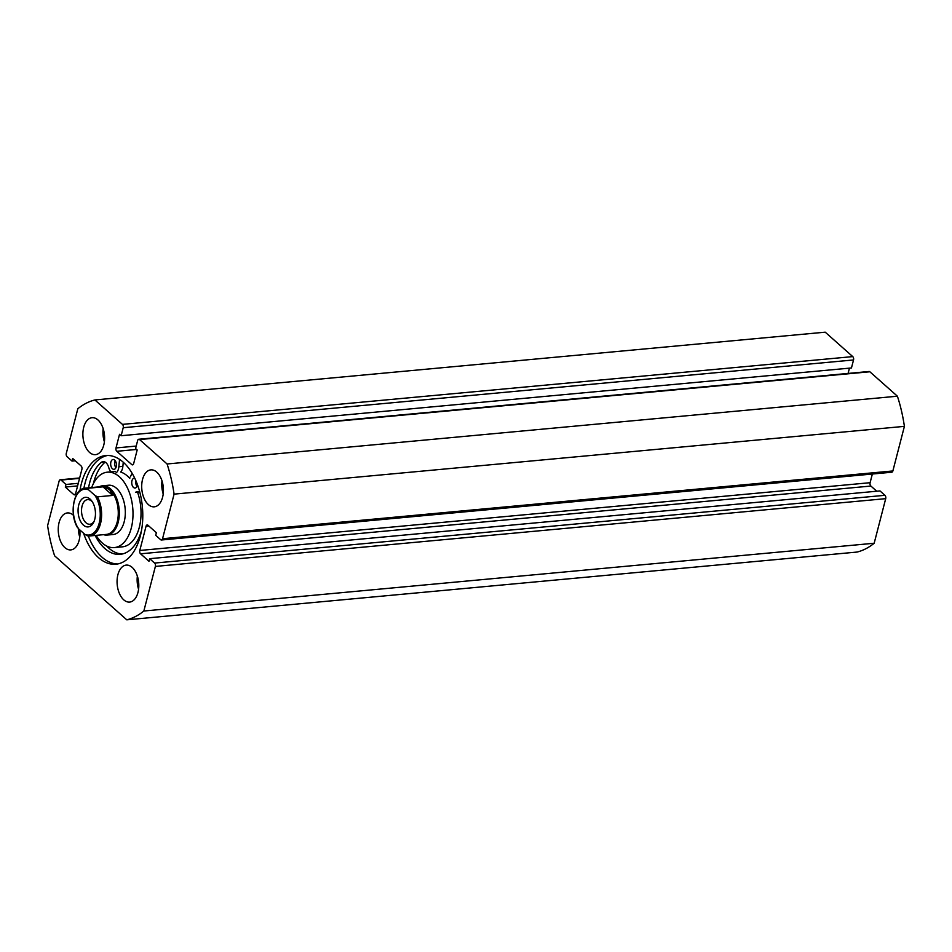 <?xml version="1.0" encoding="UTF-8"?>
<svg xmlns="http://www.w3.org/2000/svg" width="952" height="952" viewBox="0 0 952 952"><rect width="100%" height="100%" fill="white"/><g stroke="black" fill="none" stroke-linecap="round" stroke-linejoin="round"><path stroke-width="1.43" d="M90.119 499.134A14.851 8.627 84.7 0 1 91.927 501.192A14.851 8.627 84.7 0 1 93.855 521.91A14.851 8.627 84.7 0 1 83.407 525.111A14.851 8.627 84.7 0 1 78.742 505A14.851 8.627 84.7 0 1 90.119 499.134M92.511 502.085A12.376 7.188 -95.3 0 0 91.57 501.109A12.376 7.188 -95.3 0 0 87.632 499.61A12.376 7.188 -95.3 0 0 81.574 509.189A12.376 7.188 -95.3 0 0 85.966 522.755A12.376 7.188 -95.3 0 0 89.916 524.255A12.376 7.188 -95.3 0 0 94.26 520.923M87.37 535.809L89.785 535.952A24.002 13.947 84.7 0 1 87.37 535.809L84.859 534.381A23.015 13.364 -95.3 0 0 99.198 523.148A23.015 13.364 -95.3 0 0 94.938 495.421L97.437 496.849A24.002 13.947 84.7 0 1 100.948 521.696A24.002 13.947 84.7 0 1 89.785 535.952L106.434 534.405A24.002 13.947 -95.3 0 0 118.179 515.805A24.002 13.947 -95.3 0 0 109.647 489.507A24.002 13.947 -95.3 0 0 101.995 486.591L85.347 488.138A24.002 13.947 84.7 0 1 87.763 488.269L88.667 489.863A23.015 13.364 -95.3 0 0 74.327 501.085A23.015 13.364 -95.3 0 0 78.588 528.824L77.695 527.23M103.554 534.667A24.752 14.375 -95.3 0 0 107.112 535.083A24.752 14.375 -95.3 0 0 119.214 515.913A24.752 14.375 -95.3 0 0 110.42 488.792A24.752 14.375 -95.3 0 0 102.53 485.794A24.752 14.375 -95.3 0 0 99.127 486.865M97.437 496.849L112.693 495.433L109.647 489.507L103.018 486.853L87.763 488.269M94.938 495.421L88.667 489.863M112.693 495.433L103.018 486.853M84.859 534.381L78.588 528.824M83.871 488.4A54.573 31.69 84.7 0 1 84.978 483.402A54.573 31.69 84.7 0 1 107.612 455.461M79.956 490.518A54.573 31.69 84.7 0 1 81.36 483.735A54.573 31.69 84.7 0 1 105.803 455.544A54.573 31.69 84.7 0 1 135.957 480.903A54.573 31.69 84.7 0 1 140.313 536.035A54.573 31.69 84.7 0 1 115.882 564.227A54.573 31.69 84.7 0 1 83.562 533.227M142.538 479.463A18.564 10.781 84.7 0 1 150.844 469.872A18.564 10.781 84.7 0 1 161.114 478.487A18.564 10.781 84.7 0 1 162.59 497.242A18.564 10.781 84.7 0 1 154.284 506.833A18.564 10.781 84.7 0 1 144.026 498.217A18.564 10.781 84.7 0 1 142.538 479.463M83.716 427.281A18.564 10.781 84.7 0 1 92.035 417.69A18.564 10.781 84.7 0 1 102.292 426.317A18.564 10.781 84.7 0 1 103.768 445.072A18.564 10.781 84.7 0 1 95.462 454.663A18.564 10.781 84.7 0 1 85.204 446.036A18.564 10.781 84.7 0 1 83.716 427.281M117.905 574.699A18.564 10.781 84.7 0 1 126.223 565.107A18.564 10.781 84.7 0 1 136.481 573.735A18.564 10.781 84.7 0 1 137.957 592.489A18.564 10.781 84.7 0 1 129.65 602.08A18.564 10.781 84.7 0 1 119.393 593.453A18.564 10.781 84.7 0 1 117.905 574.699M79.789 529.883A18.564 10.781 84.7 0 1 79.135 540.308A18.564 10.781 84.7 0 1 70.829 549.899A18.564 10.781 84.7 0 1 60.571 541.271A18.564 10.781 84.7 0 1 59.083 522.517A18.564 10.781 84.7 0 1 67.402 512.938A18.564 10.781 84.7 0 1 73.506 515.353M79.551 478.356L61.023 480.07L65.974 484.461L65.307 487.055L73.721 494.528A2.475 1.44 84.7 0 0 74.518 494.826A2.475 1.44 84.7 0 0 75.624 493.541L81.896 469.3A2.475 1.44 84.7 0 0 81.11 465.956L72.697 458.483L72.019 461.077L67.068 456.698A2.475 1.44 -95.3 0 1 66.295 453.342L77.826 408.753A111.384 64.677 84.7 0 1 94.902 399.947L825.217 332.177L852.754 356.607A2.475 1.44 84.7 0 1 853.539 359.951L123.213 427.722A2.475 1.44 -95.3 0 0 122.439 424.378L852.754 356.607M138.754 439.253L869.081 371.482A2.475 1.44 84.7 0 1 869.866 371.78L139.551 439.55A2.475 1.44 -95.3 0 0 138.754 439.253A2.475 1.44 -95.3 0 0 137.647 440.526L135.577 448.535L137.183 449.963L133.661 463.6A2.475 1.44 84.7 0 1 132.554 464.873A2.475 1.44 84.7 0 1 131.757 464.576L116.787 451.296A2.475 1.44 84.7 0 1 116.013 447.94L119.535 434.302L121.142 435.73L851.457 367.96L853.539 359.951M848.077 373.434L849.446 368.15M869.866 371.78L897.403 396.21A111.384 64.677 84.7 0 1 904.4 426.365L892.869 470.954A2.475 1.44 84.7 0 1 891.762 472.228L161.435 539.998A2.475 1.44 -95.3 0 0 162.542 538.725L892.869 470.954M154.605 563.072L884.932 495.302A2.475 1.44 84.7 0 1 885.705 498.658L155.378 566.428A2.475 1.44 -95.3 0 0 154.605 563.072L149.654 558.693L148.988 561.287L140.563 553.814A2.475 1.44 84.7 0 1 139.789 550.47L870.104 482.7L872.353 474.036M870.104 482.7A2.475 1.44 -95.3 0 0 870.89 486.044L140.563 553.814M876.721 491.22L870.89 486.044M884.932 495.302L879.981 490.923L149.654 558.693M885.705 498.658L874.174 543.247A111.384 64.677 84.7 0 1 857.097 552.053L126.783 619.823L54.597 555.789A111.384 64.677 84.7 0 1 47.6 525.635L59.131 481.046A2.475 1.44 -95.3 0 1 60.238 479.772L79.647 477.963M155.378 566.428L143.847 611.017A111.384 64.677 84.7 0 1 126.783 619.823M139.789 550.47L146.061 526.218A2.475 1.44 84.7 0 1 147.167 524.945A2.475 1.44 84.7 0 1 147.953 525.242L156.378 532.715L155.7 535.31L160.65 539.701A2.475 1.44 -95.3 0 0 161.435 539.998M139.551 439.55L167.088 463.981A111.384 64.677 84.7 0 1 174.085 494.136L162.542 538.725M121.142 435.73L123.213 427.722M94.902 399.947L122.439 424.378M61.023 480.07A2.475 1.44 -95.3 0 0 60.238 479.772M174.085 494.136L904.4 426.365M874.174 543.247L143.847 611.017M897.403 396.21L167.088 463.981M79.754 537.059A18.564 10.781 84.7 0 1 78.326 528.574M138.576 589.228A18.564 10.781 84.7 0 1 137.362 576.091M104.387 441.823A18.564 10.781 84.7 0 1 103.161 428.674M163.208 493.993A18.564 10.781 84.7 0 1 161.983 480.843M65.974 484.461L78.266 483.318M65.307 487.055L77.6 485.913M72.019 461.077L75.279 460.78M117.679 563.965A54.573 31.69 84.7 0 1 88.286 535.964M107.112 535.083L113.121 534.524A24.752 14.375 -95.3 0 0 125.271 510.284A24.752 14.375 -95.3 0 0 108.552 485.234L102.53 485.794M96.128 535.357A37.866 21.991 -95.3 0 0 114.335 547.59L122.368 546.841A37.866 21.991 -95.3 0 0 140.956 509.748A37.866 21.991 -95.3 0 0 137.481 492.041M114.335 547.59A37.866 21.991 -95.3 0 0 132.923 510.498A37.866 21.991 -95.3 0 0 107.338 472.18A37.866 21.991 -95.3 0 0 91.689 487.555M129.781 478.392A37.866 21.991 -95.3 0 0 120.654 472.025A9.163 5.319 84.7 0 0 122.522 468.432A9.163 5.319 84.7 0 0 122.867 466.385L123.26 462.22M115.894 467.741A4.95 2.88 84.7 0 1 114.894 461.672A4.95 2.88 84.7 0 1 115.24 460.72M110.884 462.041A4.95 2.88 84.7 0 1 113.098 459.483A4.95 2.88 84.7 0 1 115.835 461.791A4.95 2.88 84.7 0 1 116.227 466.789A4.95 2.88 84.7 0 1 114.014 469.348A4.95 2.88 84.7 0 1 111.277 467.051A4.95 2.88 84.7 0 1 110.884 462.041M137.469 484.687A4.95 2.88 84.7 0 1 137.314 485.484A4.95 2.88 84.7 0 1 135.089 488.043A4.95 2.88 84.7 0 1 132.352 485.746A4.95 2.88 84.7 0 1 131.959 480.736A4.95 2.88 84.7 0 1 134.172 478.19A4.95 2.88 84.7 0 1 134.756 478.225M119.547 459.364L118.857 466.754A9.163 5.319 84.7 0 1 118.5 468.8A9.163 5.319 84.7 0 1 114.549 473.513M105.16 462.113A48.35 28.072 -95.3 0 0 93.605 482.652A48.35 28.072 -95.3 0 0 93.355 483.687M111.539 472.478A9.163 5.319 84.7 0 1 108.754 467.575A9.163 5.319 -95.3 0 0 103.09 461.613A9.163 5.319 -95.3 0 0 101.186 462.446A48.35 28.072 -95.3 0 0 89.595 483.021A48.35 28.072 -95.3 0 0 88.548 487.84M106.636 546.008A48.35 28.072 -95.3 0 0 122.177 554.028M95.129 535.452A48.35 28.072 -95.3 0 0 120.178 554.338A48.35 28.072 -95.3 0 0 141.515 530.514M130.329 476.94L132.09 473.239M139.98 492.862A9.163 5.319 -95.3 0 0 137.159 491.839A9.163 5.319 -95.3 0 0 136.326 492.029A9.163 5.319 84.7 0 1 135.481 492.232L138.385 491.958M136.969 486.436A4.95 2.88 84.7 0 1 135.886 480.736M73.721 494.528L75.232 494.385M148.774 525.968L146.061 526.218M116.013 447.94L136.219 446.072M131.757 464.576L133.268 464.433M136.612 449.451L116.787 451.296M118.857 466.754L122.867 466.385M101.186 462.446L105.113 462.077M136.326 492.029L138.028 491.875M85.347 488.138C73.732 488.233 68.901 513.89 77.588 527.729M115.37 471.43L107.338 472.18"/></g></svg>
